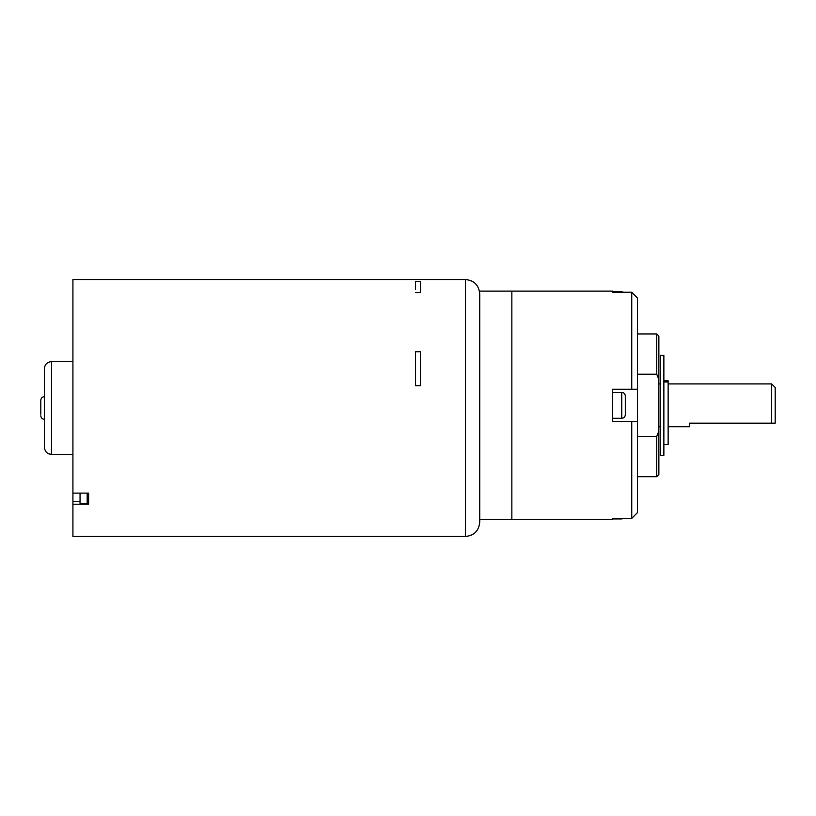 <?xml version="1.0" encoding="UTF-8"?>
<svg xmlns="http://www.w3.org/2000/svg" width="816" height="816" viewBox="0 0 816 816"><rect width="100%" height="100%" fill="white"/><g stroke="black" fill="none" stroke-linecap="round" stroke-linejoin="round"><path stroke-width="1.22" d="M415.497 351.716L415.497 385.652L420.485 385.652L420.485 351.716L415.497 351.716M415.497 292.516L420.485 292.516L420.485 281.489L415.497 281.489L415.497 289.486M479.726 293.811L479.726 522.189C478.88 530.859 474.127 535.622 465.457 536.469L465.457 279.531C474.127 280.378 478.88 285.141 479.726 293.811M80.05 501.697L72.92 501.697L72.92 493.119L88.618 493.119L88.618 504.217L72.92 504.217L72.92 279.531L465.457 279.531M465.457 536.469L72.92 536.469L72.92 504.217M87.19 499.168L88.618 499.168M44.37 380.246L44.37 368.75C44.788 364.415 47.175 362.029 51.51 361.61L51.51 454.39L48.725 453.829C48.96 453.961 45.074 452.921 44.37 447.25L44.37 380.246M87.19 493.119L87.19 503.635L80.05 503.635L80.05 493.119M40.8 414.232L40.8 400.258L40.8 414.232M621.751 392.353L621.751 418.302C623.924 418.088 625.107 416.905 625.321 414.732L625.321 395.913C625.107 393.751 623.924 392.557 621.751 392.353L612.479 392.353M668.141 426.737L689.551 426.737L689.551 423.167L771.63 423.167L771.63 383.918L668.141 383.918M771.63 383.918L775.2 387.488L775.2 423.167L771.63 423.167M663.867 444.577L668.141 444.577L668.141 380.776L663.867 380.776M663.867 455.287L663.867 355.368L660.297 355.368L660.297 455.287L663.867 455.287M637.459 436.438L656.727 436.438L658.869 431.144L658.869 379.501L656.727 374.218L637.459 374.218M656.727 374.218L656.727 333.958L637.459 333.958M656.727 476.697L658.869 474.555L658.869 431.144L656.727 436.438L656.727 476.697L637.459 476.697M658.869 379.501L658.869 336.1L656.727 333.958M637.459 512.611L631.747 518.384L637.459 512.611L637.459 421.382L631.747 421.382L637.459 421.382L637.459 298.034L631.747 292.271L637.459 298.034M479.726 519.517L612.479 519.517L612.479 518.384L631.747 518.384L631.747 421.382L612.479 421.382L612.479 389.263L637.459 389.263L631.747 389.263L631.747 292.271L612.479 292.271L612.479 291.128L511.846 291.128L511.846 519.517L511.846 291.128L479.726 291.128M612.479 518.384L612.479 518.935L621.751 518.935L621.751 518.384M631.747 421.382L637.459 421.382M621.751 292.271L621.751 291.72L612.479 291.72L612.479 292.271M663.867 381.929L668.141 381.929M72.92 361.61L51.51 361.61M72.92 454.39L51.51 454.39M44.37 419.312C42.197 419.098 41.014 417.914 40.8 415.742M44.37 396.688C42.197 396.902 41.014 398.086 40.8 400.258M621.751 418.302L612.479 418.302M660.297 383.918L658.869 383.918M660.297 426.737L658.869 426.737M621.751 518.935L623.659 518.384M621.751 291.72L623.659 292.271"/></g></svg>
